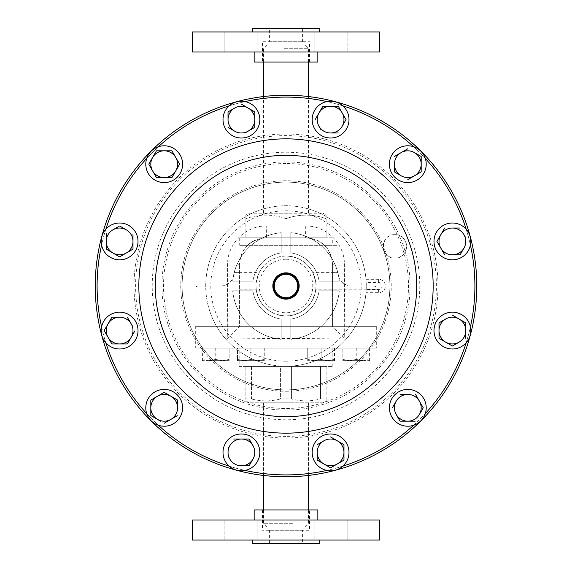 <?xml version="1.0" encoding="UTF-8"?>
<svg xmlns="http://www.w3.org/2000/svg" width="572" height="572" viewBox="0 0 572 572"><rect width="100%" height="100%" fill="white"/><g stroke="black" fill="none" stroke-linecap="round" stroke-linejoin="round"><path stroke-width="0.43" stroke-dasharray="2.86 2.15" d="M394.873 234.656A11.719 11.719 0 0 0 383.147 246.375A11.719 11.719 0 0 0 394.873 258.094C379.744 258.837 379.779 233.876 394.873 234.656C410.01 233.912 409.945 258.887 394.873 258.094A11.719 11.719 0 0 0 406.592 246.375A11.719 11.719 0 0 0 394.873 234.656M280.108 526.948L305.262 526.948L280.108 526.948M292.871 523.73L263.528 523.73L292.871 523.73M292.871 402.817L263.528 402.817L292.871 402.817M266.702 226.012C245.66 225.318 226.891 244.215 227.599 265.143L227.277 338.96L286 338.417L344.723 338.96L344.401 265.143C345.109 244.108 326.233 225.318 305.298 226.012L266.702 226.012A13.378 0.5 90 0 1 266.202 237.838L239.711 237.838L239.711 245.331L247.633 245.331C242.7 249.649 239.968 256.077 239.446 264.593C241.005 248.362 249.928 239.439 266.202 237.838C258.144 238.302 251.959 240.798 247.633 245.331L337.909 245.331L337.909 272.622L312.812 272.622C307.25 262.162 298.312 256.635 286 256.034C273.659 256.656 264.722 262.183 259.188 272.622L234.091 272.622A13.378 13.378 0 0 1 220.713 286L256.034 286L220.713 286M312.812 272.622C315.651 280.988 316.702 285.449 315.966 286L315.794 289.21L376.969 289.21L376.969 326.669L195.031 326.669L239.446 326.669L239.446 264.593L239.446 326.669L227.277 338.96M239.446 289.21L256.206 289.21C259.323 305.691 269.255 314.607 286 315.966C302.76 314.6 312.691 305.677 315.794 289.21M198.241 286A3.21 3.21 0 0 0 195.031 289.21L195.031 326.669M234.091 245.331L234.091 272.622L239.446 272.622M239.711 237.838L332.289 237.838L332.289 245.331L324.367 245.331C320.063 240.812 313.878 238.309 305.798 237.838C322.036 239.403 330.959 248.327 332.554 264.593L332.554 326.669L344.723 338.96M239.711 245.331L332.289 245.331M286 134.02A151.98 151.98 0 0 1 437.98 286A151.98 151.98 0 0 1 286 437.98A151.98 151.98 0 0 1 134.02 286A151.98 151.98 0 0 1 286 134.02M286 315.966A29.966 29.966 0 0 0 315.966 286A29.966 29.966 0 0 0 286 256.034A29.966 29.966 0 0 0 256.034 286A29.966 29.966 0 0 0 286 315.966A29.966 29.966 0 0 0 315.966 286A29.966 29.966 0 0 0 286 256.034M256.206 289.21L256.034 286C255.291 285.471 256.342 281.016 259.188 272.622M249.077 213.22L322.923 213.22L249.077 213.22L245.867 215.072L245.867 218.661L245.867 215.072M332.289 237.838L286 237.838L286 218.661C272.658 213.949 259.273 213.949 245.867 218.661C259.209 213.949 272.587 213.949 286 218.661C299.342 213.949 312.727 213.949 326.133 218.661C312.791 213.949 299.413 213.949 286 218.661L286 237.838L245.867 237.838L326.133 237.838L266.202 237.838M326.133 215.072L326.133 218.661L326.133 215.072L322.923 213.22M286 95.224A190.776 190.776 0 0 1 476.776 286A190.776 190.776 0 0 1 286 476.776A190.776 190.776 0 0 1 95.224 286A190.776 190.776 0 0 1 286 95.224M259.667 117.189A18.411 18.411 0 0 1 243.836 137.859A18.411 18.411 0 0 1 229.2 105.841A18.411 18.411 0 0 1 259.667 117.189M152.974 393.214A18.411 18.411 0 0 1 178.786 396.589A18.411 18.411 0 0 1 158.38 425.275A18.411 18.411 0 0 1 152.974 393.214M117.189 312.333A18.411 18.411 0 0 1 137.859 328.164A18.411 18.411 0 0 1 105.841 342.8A18.411 18.411 0 0 1 117.189 312.333M126.641 224.403A18.411 18.411 0 0 1 136.622 248.448A18.411 18.411 0 0 1 101.573 245.109A18.411 18.411 0 0 1 126.641 224.403M178.786 152.974A18.411 18.411 0 0 1 175.411 178.786A18.411 18.411 0 0 1 146.725 158.38A18.411 18.411 0 0 1 178.786 152.974M326.891 470.427A18.411 18.411 0 0 1 328.164 434.141A18.411 18.411 0 0 1 342.8 466.159A18.411 18.411 0 0 1 326.891 470.427A188.903 188.903 0 0 0 342.8 466.159M224.403 445.359A18.411 18.411 0 0 1 248.448 435.378A18.411 18.411 0 0 1 245.109 470.427A18.411 18.411 0 0 1 224.403 445.359M466.159 342.8A18.411 18.411 0 0 1 435.378 323.552A18.411 18.411 0 0 1 470.427 326.891A18.411 18.411 0 0 1 466.159 342.8A188.903 188.903 0 0 0 470.427 326.891M425.275 158.38A18.411 18.411 0 0 1 393.214 175.411A18.411 18.411 0 0 1 413.62 146.725A18.411 18.411 0 0 1 425.275 158.38A188.903 188.903 0 0 0 413.62 146.725M413.62 425.275A18.411 18.411 0 0 1 396.589 393.214A18.411 18.411 0 0 1 425.275 413.62A18.411 18.411 0 0 1 413.62 425.275A188.903 188.903 0 0 0 425.275 413.62M454.812 259.667A18.411 18.411 0 0 1 434.141 243.836A18.411 18.411 0 0 1 466.159 229.2A188.903 188.903 0 0 1 470.427 245.109A18.411 18.411 0 0 1 454.812 259.667M286 182.118A103.882 103.882 0 0 1 389.882 286A103.882 103.882 0 0 1 286 389.882A103.882 103.882 0 0 1 182.118 286A103.882 103.882 0 0 1 286 182.118A103.882 103.882 0 0 1 389.882 286A103.882 103.882 0 0 1 286 389.882A103.882 103.882 0 0 1 182.118 286A103.882 103.882 0 0 1 286 182.118A103.882 103.882 0 0 0 182.118 286A103.882 103.882 0 0 0 286 389.882M286 274.281A11.719 11.719 0 0 0 274.281 286A11.719 11.719 0 0 0 286 297.719A11.719 11.719 0 0 0 297.719 286A11.719 11.719 0 0 0 286 274.281M286 366.273A80.273 80.273 0 0 1 205.727 286A80.273 80.273 0 0 1 286 205.727A80.273 80.273 0 0 1 366.273 286A80.273 80.273 0 0 1 286 366.273A80.273 80.273 0 0 1 205.727 286A80.273 80.273 0 0 1 286 205.727A80.273 80.273 0 0 1 365.994 279.308L366.194 282.525L378.643 282.525A3.475 3.475 0 0 1 382.117 286A3.475 3.475 0 0 1 378.643 289.475L366.194 289.475L365.994 292.692A80.273 80.273 0 0 1 286 366.273M286 97.097A188.903 188.903 0 0 1 474.903 286A188.903 188.903 0 0 1 286 474.903A188.903 188.903 0 0 1 97.097 286A188.903 188.903 0 0 1 286 97.097M326.891 101.573A188.903 188.903 0 0 1 342.8 105.841A18.411 18.411 0 0 1 323.552 136.622A18.411 18.411 0 0 1 326.891 101.573A18.411 18.411 0 0 1 342.8 105.841M286 436.386A150.386 150.386 0 0 1 135.614 286A150.386 150.386 0 0 1 286 135.614A150.386 150.386 0 0 1 436.386 286A150.386 150.386 0 0 1 286 436.386M286 361.189A75.189 75.189 0 0 1 210.811 286A75.189 75.189 0 0 1 286 210.811A75.189 75.189 0 0 1 361.189 286A75.189 75.189 0 0 1 286 361.189M286 161.919A124.081 124.081 0 0 0 161.919 286A124.081 124.081 0 0 0 286 410.081A124.081 124.081 0 0 0 410.081 286A124.081 124.081 0 0 0 286 161.919M286 419.784A133.784 133.784 0 0 1 152.216 286A133.784 133.784 0 0 1 286 152.216A133.784 133.784 0 0 1 419.784 286A133.784 133.784 0 0 1 286 419.784M287.709 213.22L263.528 213.22L287.709 213.22M284.291 48.27L308.472 48.27L284.291 48.27M287.466 45.052L266.738 45.052L287.466 45.052M322.794 402.817L249.206 402.817L322.794 402.817L326.133 400.886L326.133 398.956L326.133 400.886M320.549 398.956L326.133 398.956L326.133 366.43L320.549 366.43L326.133 366.43L326.133 398.956L320.549 398.956C310.946 401.515 301.294 401.515 291.584 398.956C301.187 401.515 310.839 401.515 320.549 398.956L320.549 366.43L291.584 366.43L320.549 366.43L320.549 398.956M280.416 398.956L291.584 398.956L291.584 366.43L280.416 366.43L291.584 366.43L291.584 398.956L280.416 398.956C270.813 401.515 261.161 401.515 251.451 398.956C261.054 401.515 270.706 401.515 280.416 398.956L280.416 366.43L251.451 366.43L280.416 366.43L280.416 398.956M245.867 398.956L251.451 398.956L251.451 366.43L245.867 366.43L251.451 366.43L251.451 398.956L245.867 398.956L245.867 400.886L245.867 366.43L245.867 398.956M249.206 402.817L245.867 400.886M239.175 366.43L332.825 366.43L239.175 366.43L239.175 348.076L332.825 348.076L239.175 348.076M332.825 366.43L332.825 348.076M195.695 326.669L376.304 326.669L195.695 326.669L195.695 348.076L376.304 348.076L195.695 348.076M376.304 326.669L376.304 348.076M156.814 150.815L171.915 150.815M173.938 154.311L179.644 164.193M177.627 167.689L175.783 170.885M171.915 177.57L156.471 177.57M152.61 170.885L148.92 164.493M148.92 163.892L152.61 157.507M321.121 348.076L334.498 348.076L307.743 348.076L334.498 348.076L307.743 348.076L321.121 348.076L321.121 359.459L327.806 360.653L334.498 360.653L327.806 360.653L334.498 359.459L334.498 360.653L334.498 359.459L327.806 360.653L321.121 359.459L314.428 360.653L327.806 360.653L321.121 359.459L314.428 360.653L307.743 360.653L327.806 360.653L334.498 359.459L327.806 360.653L314.428 360.653L321.121 359.459L327.806 360.653L334.498 360.653L334.498 359.459L334.498 360.653L314.428 360.653L307.743 359.459L314.428 360.653L307.743 359.459L307.743 360.653L307.743 359.459L314.428 360.653L321.121 359.459L321.121 348.076M229.143 348.076L202.388 348.076L229.143 348.076L229.143 359.459L222.451 360.653L209.073 360.653L229.143 360.653L222.451 360.653L215.766 359.459L209.073 360.653L202.388 360.653L202.388 359.459L209.073 360.653L202.388 360.653L202.388 359.459L209.073 360.653L215.766 359.459L222.451 360.653L229.143 359.459L229.143 360.653L229.143 348.076M342.857 348.076L369.612 348.076L342.857 348.076L342.857 359.459L349.549 360.653L362.927 360.653L342.857 360.653L349.549 360.653L356.234 359.459L362.927 360.653L369.612 360.653L369.612 359.459L362.927 360.653L369.612 360.653L369.612 359.459L362.927 360.653L356.234 359.459L349.549 360.653L342.857 359.459L342.857 360.653L342.857 348.076M264.257 348.076L237.502 348.076L264.257 348.076L250.879 348.076L264.257 348.076L264.257 359.459L257.572 360.653L264.257 360.653L244.194 360.653L257.572 360.653L250.879 359.459L257.572 360.653L264.257 359.459L264.257 360.653L264.257 359.459L257.572 360.653L250.879 359.459L244.194 360.653L250.879 359.459L244.194 360.653L237.502 359.459L244.194 360.653L237.502 359.459L237.502 360.653L244.194 360.653L250.879 359.459L257.572 360.653L264.257 359.459L264.257 360.653L264.257 348.076M237.502 348.076L250.879 348.076L237.502 348.076L237.502 360.653L244.194 360.653L237.502 360.653L237.502 359.459L244.194 360.653L264.257 360.653L237.502 360.653L237.502 348.076M290.819 339.296A53.511 53.511 0 0 0 339.296 290.819L319.097 290.819A33.448 33.448 0 0 1 290.819 319.097L290.819 339.296L290.819 319.097A33.448 33.448 0 0 0 319.097 290.819L339.296 290.819A53.511 53.511 0 0 1 290.819 339.296M281.181 232.704A53.511 53.511 0 0 0 232.704 281.181L252.903 281.181A33.448 33.448 0 0 1 281.181 252.903L281.181 232.704L281.181 252.903A33.448 33.448 0 0 0 252.903 281.181L232.704 281.181A53.511 53.511 0 0 1 281.181 232.704M339.296 281.181A53.511 53.511 0 0 0 290.819 232.704L290.819 252.903A33.448 33.448 0 0 1 319.097 281.181L339.296 281.181L319.097 281.181A33.448 33.448 0 0 0 290.819 252.903L290.819 232.704A53.511 53.511 0 0 1 339.296 281.181M281.181 319.097A33.448 33.448 0 0 1 252.903 290.819L232.704 290.819A53.511 53.511 0 0 0 281.181 339.296L281.181 319.097L281.181 339.296A53.511 53.511 0 0 1 232.704 290.819L252.903 290.819A33.448 33.448 0 0 0 281.181 319.097M342.17 112.92L346.031 119.612M345.86 119.905L342.17 126.298M338.309 132.99L330.587 132.99M320.842 129.494L318.997 126.298M315.308 119.312L318.997 112.92M322.858 106.235L338.309 106.235M229.2 466.159A188.903 188.903 0 0 0 245.109 470.427M146.725 413.62A188.903 188.903 0 0 0 158.38 425.275M101.573 326.891A188.903 188.903 0 0 0 105.841 342.8M105.841 229.2A188.903 188.903 0 0 0 101.573 245.109M158.38 146.725A188.903 188.903 0 0 0 146.725 158.38M245.109 101.573A188.903 188.903 0 0 0 229.2 105.841M366.194 289.475A80.273 80.273 0 0 0 366.194 282.525M378.643 282.525L378.643 279.308A6.692 6.692 0 0 1 385.328 286A6.692 6.692 0 0 1 378.643 292.692L365.994 292.692M378.643 279.308L365.994 279.308M466.159 229.2A18.411 18.411 0 0 1 470.427 245.109M463.978 248.105L460.117 254.797L452.388 254.797M444.494 254.497L440.805 248.105M463.978 234.727L465.822 237.923M415.186 421.185L407.807 421.185M398.062 417.689L396.217 414.493M392.356 407.807L396.217 401.115M415.529 394.43L419.39 401.115M421.185 156.814L421.185 171.915M401.115 175.783L394.73 172.093M394.43 156.471L407.807 148.749M459.08 342.17L452.388 346.031M452.094 345.86L442.506 340.326M439.01 338.309L439.01 322.858M439.31 322.687L445.702 318.997M452.688 315.308L459.08 318.997M229.83 459.08L227.985 455.884M227.985 448.898L229.83 445.702M248.791 439.01L253.003 445.702M253.003 459.08L249.313 465.472M330.587 467.839L323.895 463.978M317.203 460.117L317.203 452.388M317.503 444.494L323.895 440.805M112.92 229.83L119.312 226.14M119.905 226.14L126.298 229.83M132.99 234.041L132.99 241.413M112.92 253.003L106.528 249.313M104.161 330.587L111.883 317.203L119.612 317.203M131.195 323.895L133.04 327.091M134.885 330.881L131.195 337.273M123.302 343.965L119.612 343.965M150.815 415.186L150.815 407.807M164.493 392.528L170.885 396.217M177.27 415.701L170.885 419.39M160.696 421.235L157.507 419.39M254.797 111.883L254.797 127.334M248.105 131.195L244.909 133.04M376.969 326.669L332.554 326.669L332.554 286L373.759 286L315.966 286L351.287 286L332.554 286L332.554 264.593A13.378 0.551 -0 0 0 344.401 265.143M227.599 265.143A13.378 0.551 -0 0 0 239.446 264.593M305.298 226.012A13.378 0.5 90 0 0 305.798 237.838M332.554 264.593C332.039 256.092 329.308 249.671 324.367 245.331L337.909 245.331M245.867 218.661L245.867 237.838L245.867 218.661M326.133 218.661L326.133 237.838L326.133 218.661M332.554 326.669L239.446 326.669M356.234 348.076L356.234 359.459L356.234 348.076M369.612 348.076L369.612 359.459L369.612 348.076M215.766 348.076L215.766 359.459L215.766 348.076M202.388 348.076L202.388 359.459L202.388 348.076M250.879 348.076L250.879 359.459L250.879 348.076M334.498 348.076L334.498 359.459L334.498 348.076M307.743 348.076L307.743 360.653L307.743 348.076M314.428 360.653L307.743 360.653L314.428 360.653M314.171 52.009L314.171 31.946L347.883 31.946L314.171 31.946L347.883 31.946L314.171 31.946L314.171 52.009L347.883 52.009L347.883 31.946L347.883 52.009L314.171 52.009M224.117 52.009L224.117 31.946L257.829 31.946L224.117 31.946L257.829 31.946L224.117 31.946L224.117 52.009L257.829 52.009L257.829 31.946L257.829 52.009L224.117 52.009M262.455 62.069L309.545 62.069L262.455 62.069L262.455 41.735L309.545 41.735L262.455 41.735M309.545 62.069L309.545 41.735M269.412 41.735L302.588 41.735L269.412 41.735L269.412 28.6L302.588 28.6L269.412 28.6M302.588 41.735L302.588 28.6M254.161 52.009L317.839 52.009L254.161 52.009M252.552 31.946L319.448 31.946L252.552 31.946M319.448 28.6L252.552 28.6M317.839 62.069L254.161 62.069M379.651 31.946L192.349 31.946M379.651 52.009L192.349 52.009M257.829 519.991L257.829 540.054L224.117 540.054L257.829 540.054L224.117 540.054L257.829 540.054L257.829 519.991L224.117 519.991L224.117 540.054L224.117 519.991L257.829 519.991M347.883 519.991L347.883 540.054L314.171 540.054L347.883 540.054L314.171 540.054L347.883 540.054L347.883 519.991L314.171 519.991L314.171 540.054L314.171 519.991L347.883 519.991M309.545 509.931L262.455 509.931L309.545 509.931L309.545 530.265L262.455 530.265L309.545 530.265M262.455 509.931L262.455 530.265M302.588 530.265L269.412 530.265L302.588 530.265L302.588 543.4L269.412 543.4L302.588 543.4M269.412 530.265L269.412 543.4M317.839 519.991L254.161 519.991L317.839 519.991M319.448 540.054L252.552 540.054L319.448 540.054M252.552 543.4L319.448 543.4M254.161 509.931L317.839 509.931M192.349 540.054L379.651 540.054M192.349 519.991L379.651 519.991M286 259.245A26.755 26.755 0 0 1 312.755 286A26.755 26.755 0 0 1 286 312.755A26.755 26.755 0 0 1 259.245 286A26.755 26.755 0 0 1 286 259.245M286 391.241A105.241 105.241 0 0 0 391.241 286A105.241 105.241 0 0 0 286 180.759A105.241 105.241 0 0 0 180.759 286A105.241 105.241 0 0 0 286 391.241M286 163.52A122.48 122.48 0 0 0 163.52 286A122.48 122.48 0 0 0 286 408.479A122.48 122.48 0 0 0 408.479 286A122.48 122.48 0 0 0 286 163.52M286 138.839A147.161 147.161 0 0 1 433.161 286A147.161 147.161 0 0 1 286 433.161A147.161 147.161 0 0 1 138.839 286A147.161 147.161 0 0 1 286 138.839M378.643 289.475L378.643 292.692M373.759 286C375.711 286.193 376.784 287.258 376.969 289.21L332.554 289.21M332.554 272.622L337.909 272.622C338.703 280.745 343.157 285.206 351.287 286M305.262 526.948L308.472 523.73L308.472 509.931M308.472 475.446L308.472 402.817M308.472 213.22L308.472 96.554M308.472 62.069L308.472 48.27L305.262 45.052M266.738 45.052L263.528 48.27L263.528 62.069M263.528 213.22L263.528 96.554M266.738 526.948L263.528 523.73L263.528 509.931M263.528 475.446L263.528 402.817"/><path stroke-width="0.86" d="M286 476.776A190.776 190.776 0 0 0 476.776 286A190.776 190.776 0 0 0 286 95.224A190.776 190.776 0 0 0 95.224 286A190.776 190.776 0 0 0 286 476.776M259.667 117.189A18.411 18.411 0 0 1 243.836 137.859A18.411 18.411 0 0 1 223.166 122.029A18.411 18.411 0 0 1 238.996 101.358A18.411 18.411 0 0 1 259.667 117.189M152.974 393.214A18.411 18.411 0 0 1 178.786 396.589A18.411 18.411 0 0 1 175.411 422.401A18.411 18.411 0 0 1 149.599 419.026A18.411 18.411 0 0 1 152.974 393.214M117.189 312.333A18.411 18.411 0 0 1 137.859 328.164A18.411 18.411 0 0 1 122.029 348.834A18.411 18.411 0 0 1 101.358 333.004A18.411 18.411 0 0 1 117.189 312.333M126.641 224.403A18.411 18.411 0 0 1 136.622 248.448A18.411 18.411 0 0 1 112.577 258.43A18.411 18.411 0 0 1 102.595 234.384A18.411 18.411 0 0 1 126.641 224.403M178.786 152.974A18.411 18.411 0 0 1 175.411 178.786A18.411 18.411 0 0 1 149.599 175.411A18.411 18.411 0 0 1 152.974 149.599A18.411 18.411 0 0 1 178.786 152.974M312.333 454.812A18.411 18.411 0 0 1 328.164 434.141A18.411 18.411 0 0 1 348.834 449.971A18.411 18.411 0 0 1 333.004 470.642A18.411 18.411 0 0 1 312.333 454.812M224.403 445.359A18.411 18.411 0 0 1 248.448 435.378A18.411 18.411 0 0 1 258.43 459.423A18.411 18.411 0 0 1 234.384 469.405A18.411 18.411 0 0 1 224.403 445.359M445.359 347.597A18.411 18.411 0 0 1 435.378 323.552A18.411 18.411 0 0 1 459.423 313.57A18.411 18.411 0 0 1 469.405 337.616A18.411 18.411 0 0 1 445.359 347.597M419.026 178.786A18.411 18.411 0 0 1 393.214 175.411A18.411 18.411 0 0 1 396.589 149.599A18.411 18.411 0 0 1 422.401 152.974A18.411 18.411 0 0 1 419.026 178.786M393.214 419.026A18.411 18.411 0 0 1 396.589 393.214A18.411 18.411 0 0 1 422.401 396.589A18.411 18.411 0 0 1 419.026 422.401A18.411 18.411 0 0 1 393.214 419.026M454.812 259.667A18.411 18.411 0 0 1 434.141 243.836A18.411 18.411 0 0 1 449.971 223.166A18.411 18.411 0 0 1 470.642 238.996A18.411 18.411 0 0 1 454.812 259.667M286 272.844A13.156 13.156 0 0 0 272.844 286A13.156 13.156 0 0 0 286 299.156A13.156 13.156 0 0 0 299.156 286A13.156 13.156 0 0 0 286 272.844M286 273.48A12.52 12.52 0 0 0 273.48 286A12.52 12.52 0 0 0 286 298.52A12.52 12.52 0 0 0 298.52 286A12.52 12.52 0 0 0 286 273.48M286 274.281A11.719 11.719 0 0 0 274.281 286A11.719 11.719 0 0 0 286 297.719A11.719 11.719 0 0 0 297.719 286A11.719 11.719 0 0 0 286 274.281M286 155.319A130.681 130.681 0 0 1 416.681 286A130.681 130.681 0 0 1 286 416.681A130.681 130.681 0 0 1 155.319 286A130.681 130.681 0 0 1 286 155.319M286 138.839A147.161 147.161 0 0 1 433.161 286A147.161 147.161 0 0 1 286 433.161A147.161 147.161 0 0 1 138.839 286A147.161 147.161 0 0 1 286 138.839M326.891 470.427A188.903 188.903 0 0 1 245.109 470.427M245.109 101.573A188.903 188.903 0 0 1 326.891 101.573M342.8 105.841A188.903 188.903 0 0 1 413.62 146.725M425.275 158.38A188.903 188.903 0 0 1 466.159 229.2M470.427 245.109A188.903 188.903 0 0 1 470.427 326.891M466.159 342.8A188.903 188.903 0 0 1 425.275 413.62M413.62 425.275A188.903 188.903 0 0 1 342.8 466.159M347.597 126.641A18.411 18.411 0 0 1 323.552 136.622A18.411 18.411 0 0 1 313.57 112.577A18.411 18.411 0 0 1 337.616 102.595A18.411 18.411 0 0 1 347.597 126.641M148.92 164.493L156.471 177.57L164.193 177.57A13.378 13.378 0 0 0 175.783 170.885L171.915 177.57L179.644 164.193L171.915 150.815L156.814 150.815M171.915 150.815L173.938 154.311M179.644 164.193L177.627 167.689M156.471 177.57L152.61 170.885A13.378 13.378 0 0 0 164.193 177.57L171.915 177.57M156.471 150.815L152.61 157.507L156.471 150.815M152.61 170.885A13.378 13.378 0 0 1 152.61 157.507L148.92 163.892M175.783 170.885A13.378 13.378 0 0 0 164.193 150.815A13.378 13.378 0 0 0 152.61 157.507M338.309 106.235L342.17 112.92L338.309 106.235L322.858 106.235L318.997 112.92L322.858 106.235M338.309 132.99L330.587 132.99A13.378 13.378 0 0 0 342.17 126.298L345.86 119.905M330.587 132.99A13.378 13.378 0 0 1 318.997 126.298L320.842 129.494M318.997 126.298A13.378 13.378 0 0 1 318.997 112.92L315.308 119.312M158.38 146.725A188.903 188.903 0 0 1 229.2 105.841M105.841 229.2A188.903 188.903 0 0 1 146.725 158.38M101.573 326.891A188.903 188.903 0 0 1 101.573 245.109M146.725 413.62A188.903 188.903 0 0 1 105.841 342.8M229.2 466.159A188.903 188.903 0 0 1 158.38 425.275M460.117 254.797L463.978 248.105A13.378 13.378 0 0 1 452.388 254.797L460.117 254.797M436.944 241.413L444.666 228.035L436.944 241.413L440.805 248.105L437.115 241.713M465.822 237.923L463.978 234.727A13.378 13.378 0 0 0 452.388 228.035L460.117 228.035L452.388 228.035A13.378 13.378 0 0 0 440.805 248.105L444.494 254.497M440.805 248.105A13.378 13.378 0 0 0 452.388 254.797M463.978 234.727A13.378 13.378 0 0 1 463.978 248.105M392.356 407.807L396.217 401.115A13.378 13.378 0 0 0 396.217 414.493L400.085 421.185L407.807 421.185L400.085 421.185L398.062 417.689M396.217 401.115A13.378 13.378 0 0 1 407.807 394.43L400.085 394.43L407.807 394.43A13.378 13.378 0 0 1 419.39 414.493L423.251 407.807L419.39 401.115L423.251 407.807L419.39 414.493A13.378 13.378 0 0 1 407.807 421.185L415.186 421.185M419.39 401.115L415.529 394.43M407.807 421.185A13.378 13.378 0 0 1 396.217 414.493M421.185 171.915L407.807 179.644L421.185 171.915L421.185 156.814M394.73 172.093L401.115 175.783A13.378 13.378 0 0 1 394.43 164.193L394.43 171.915L394.43 164.193A13.378 13.378 0 0 1 401.115 152.61L394.43 156.471M407.807 148.749L401.115 152.61A13.378 13.378 0 0 1 414.493 152.61L421.185 156.471L414.493 152.61A13.378 13.378 0 0 1 414.493 175.783A13.378 13.378 0 0 1 401.115 175.783M452.388 346.031L459.08 342.17A13.378 13.378 0 0 1 445.702 342.17L452.094 345.86M439.01 338.309L445.702 342.17A13.378 13.378 0 0 1 439.01 330.587L439.01 338.309L442.506 340.326M439.01 322.858L439.01 330.587A13.378 13.378 0 0 1 445.702 318.997L439.31 322.687M465.765 322.858L459.08 318.997L465.765 322.858L465.765 338.309L465.765 322.858M445.702 318.997A13.378 13.378 0 0 1 459.08 318.997L452.688 315.308M459.08 318.997A13.378 13.378 0 0 1 459.08 342.17M227.985 455.884L229.83 459.08A13.378 13.378 0 0 1 229.83 445.702L227.985 448.898M229.83 445.702A13.378 13.378 0 0 1 253.003 445.702L249.142 439.01L233.691 439.01L248.791 439.01M249.313 465.472L253.003 459.08A13.378 13.378 0 0 1 241.413 465.765L249.142 465.765L241.413 465.765A13.378 13.378 0 0 1 229.83 459.08M253.003 445.702A13.378 13.378 0 0 1 253.003 459.08M317.203 460.117L323.895 463.978L317.203 460.117L317.203 452.388A13.378 13.378 0 0 1 323.895 440.805L317.503 444.494M323.895 440.805A13.378 13.378 0 0 1 343.965 452.388A13.378 13.378 0 0 1 323.895 463.978L330.587 467.839L343.965 460.117L343.965 444.666L330.587 436.944L343.965 444.666L343.965 460.117L330.587 467.839M323.895 463.978A13.378 13.378 0 0 1 317.203 452.388M119.312 226.14L112.92 229.83A13.378 13.378 0 0 1 126.298 229.83L119.905 226.14M132.99 249.142L132.99 241.413L132.99 249.142L119.612 256.864L132.99 249.142M106.528 249.313L112.92 253.003A13.378 13.378 0 0 0 132.99 241.413L132.99 234.041M119.612 256.864L112.92 253.003L119.612 256.864M106.235 233.691L106.235 249.142L106.235 233.691M112.92 253.003A13.378 13.378 0 0 1 112.92 229.83M132.99 241.413A13.378 13.378 0 0 0 126.298 229.83M133.04 327.091L131.195 323.895A13.378 13.378 0 0 0 119.612 317.203L111.883 317.203L104.161 330.587L111.883 343.965L119.612 343.965L111.883 343.965L104.161 330.587M127.334 317.203L131.195 323.895L127.334 317.203M131.195 323.895A13.378 13.378 0 0 1 119.612 343.965L127.334 343.965L131.195 337.273L127.334 343.965L123.302 343.965M131.195 337.273L134.885 330.881M119.612 343.965A13.378 13.378 0 0 1 108.022 323.895A13.378 13.378 0 0 1 119.612 317.203M150.815 400.085L150.815 407.807L150.815 400.085L164.193 392.356L150.815 400.085M164.493 392.528L170.885 396.217A13.378 13.378 0 0 1 177.57 407.807L177.57 400.085L170.885 396.217L177.57 400.085L177.57 407.807A13.378 13.378 0 0 1 170.885 419.39L164.193 423.251L170.885 419.39A13.378 13.378 0 0 1 157.507 419.39L150.815 415.529L157.507 419.39A13.378 13.378 0 0 1 150.815 407.807L150.815 415.186M170.885 419.39L177.27 415.701M157.507 419.39L160.696 421.235M170.885 396.217A13.378 13.378 0 0 0 150.815 407.807M254.797 111.883L241.413 104.161L254.797 111.883L254.797 127.334L248.105 131.195L254.797 127.334M244.909 133.04L248.105 131.195A13.378 13.378 0 0 1 234.727 131.195L228.035 127.334L234.727 131.195A13.378 13.378 0 0 1 228.035 119.612L228.035 111.883L228.035 119.612A13.378 13.378 0 0 1 234.727 108.022L228.035 111.883L234.727 108.022A13.378 13.378 0 0 1 254.797 119.612A13.378 13.378 0 0 1 248.105 131.195M346.031 119.612L342.17 112.92A13.378 13.378 0 0 1 342.17 126.298M318.997 112.92A13.378 13.378 0 0 1 342.17 112.92M254.161 52.009L254.161 62.069L317.839 62.069L317.839 52.009M192.349 52.009L379.651 52.009L379.651 31.946L192.349 31.946L192.349 52.009M319.448 31.946L319.448 28.6L252.552 28.6L252.552 31.946M317.839 519.991L317.839 509.931L254.161 509.931L254.161 519.991M379.651 519.991L192.349 519.991L192.349 540.054L379.651 540.054L379.651 519.991M252.552 540.054L252.552 543.4L319.448 543.4L319.448 540.054M308.472 509.931L308.472 475.446M308.472 96.554L308.472 62.069M263.528 96.554L263.528 62.069M263.528 509.931L263.528 475.446"/></g></svg>
